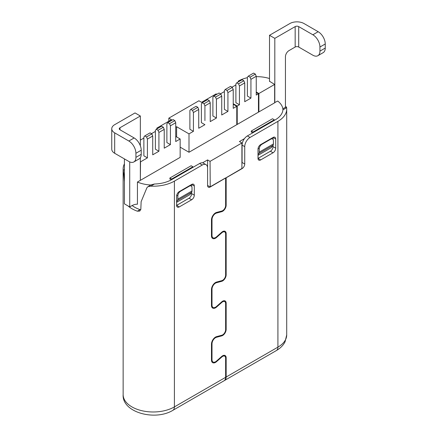 <?xml version="1.0" encoding="UTF-8"?>
<svg xmlns="http://www.w3.org/2000/svg" width="437" height="437" viewBox="0 0 437 437"><rect width="100%" height="100%" fill="white"/><g stroke="black" fill="none" stroke-linecap="round" stroke-linejoin="round"><path stroke-width="0.66" d="M150.858 184.998A26.275 15.169 180 0 1 137.436 182.038L137.436 204.221A17.518 10.111 120 0 0 131.493 205.898L129.723 206.919L129.723 161.903M140.343 115.996L135.033 112.932L114.685 124.682A10.007 5.779 0 0 0 111.752 128.768A10.007 5.779 0 0 0 114.685 132.853L128.839 141.025L134.148 137.961L119.989 129.789A2.502 1.442 180 0 1 119.257 128.768A2.502 1.442 180 0 1 119.989 127.746L140.343 115.996L140.343 145.75M140.343 157.752L140.343 180.355L137.436 182.038M274.644 102.613L277.724 101.04A26.275 15.169 180 0 1 282.859 108.813A26.275 15.169 0 0 1 282.941 109.616M274.818 102.717L274.818 38.358L295.166 26.608A2.502 1.442 180 0 1 298.706 26.608L312.865 34.78L318.169 31.715L304.015 23.543A10.007 5.779 0 0 0 289.862 23.543L269.509 35.293L274.818 38.358M298.706 26.608L298.706 47.038A2.502 1.442 0 0 0 295.166 47.038L288.977 50.616A5.004 2.89 -60 0 0 285.437 56.744L285.437 107.3M269.509 81.468L269.509 35.293M129.723 206.919L124.414 203.855L124.414 158.904M238.99 81.517L238.28 81.113L238.28 81.927M238.28 81.113A26.275 15.169 180 0 1 247.391 77.688M256.24 76.672A26.275 15.169 180 0 1 269.509 78.54M241.907 163.684A3.753 2.169 -60 0 0 242.082 162.482L242.082 145.111A7.505 4.332 -60 0 1 244.458 138.633L239.432 141.539L241.907 142.97L241.907 168.507L210.235 186.998A3.753 2.169 120 0 1 208.356 187.183A3.753 2.169 120 0 1 207.58 185.468L207.58 168.098A7.505 4.332 120 0 0 206.024 164.662A7.505 4.332 120 0 0 202.271 165.033L174.401 181.126L174.401 406.902A7.505 4.332 60 0 1 172.85 410.338C154.867 421.317 121.857 412.337 123.141 394.638A30.027 17.338 0 0 0 141.675 410.66A30.027 17.338 0 0 0 174.401 406.902L225.629 377.322A7.505 4.332 -120 0 1 224.072 380.758L172.85 410.338M174.401 181.126A30.027 17.338 0 0 1 150.776 186.146L147.892 186.708L151.251 184.775L154.463 184.015A26.275 15.169 0 0 0 171.746 179.591L199.616 163.504A7.505 4.332 -60 0 1 202.55 162.832L207.58 159.926L210.055 161.357L241.907 142.97M140.343 180.153L140.517 161.865L147.416 157.883L143.877 155.84L143.877 137.043L144.762 135.918L146.532 136.939L147.416 139.086L152.726 136.022L152.726 154.818L158.921 151.24L155.381 149.197L155.381 130.401L156.266 129.276L158.036 130.297L158.921 132.444L164.23 129.379L164.23 148.176L170.419 144.603L166.879 142.56L166.879 123.764L167.764 122.639L169.534 123.66L170.419 125.807L175.729 122.737L175.729 141.539L180.153 138.982L175.729 136.431M180.153 138.982L180.153 157.375L140.517 180.257M180.153 147.154L189.002 152.262L189.002 133.875L193.422 131.324L189.887 129.276L189.887 110.479L190.772 109.359L192.537 110.381L193.422 112.522L198.731 109.458L198.731 128.254L204.926 124.682L201.386 122.639L201.386 103.842L202.271 102.717L204.041 103.738L204.926 105.885L210.235 102.821L210.235 121.617L216.424 118.039L212.89 115.996L212.89 97.2L213.775 96.074L215.545 97.096L216.424 99.243L221.734 96.178L221.734 114.975L227.928 111.402L224.389 109.359L224.389 90.557L225.273 89.438L227.043 90.459L227.928 92.6L227.928 111.402M233.238 104.246L236.778 106.295L236.778 124.682L189.002 152.262M256.24 92.502L258.453 93.78L258.453 112.167L237.22 124.425L236.778 124.168M258.453 111.654L258.895 111.91L258.895 93.523L274.644 84.428L269.509 81.266M274.644 84.428L274.644 102.821L258.895 111.91M171.299 179.842L169.889 179.028L169.889 178.006L191.122 165.749L192.892 166.77L192.892 167.382M252.701 132.853L251.286 132.034L251.286 131.013L272.519 118.755L274.289 119.776L274.289 120.388M192.892 166.77L171.659 179.028L171.659 179.645M171.659 179.028L169.889 178.006M253.056 132.651L253.056 132.034L251.286 131.013M253.056 132.034L274.289 119.776M258.453 93.78L256.24 95.053L256.24 76.257L250.931 79.321L250.931 98.117L244.736 101.695L244.736 82.899L239.432 85.963L239.432 104.76L237.22 106.038L233.238 103.738M256.24 76.257L255.355 74.11L250.046 77.174L248.276 76.153L247.391 77.278L247.391 96.074L250.931 98.117M244.736 82.899L243.851 80.752L238.547 83.817L236.778 82.795L235.893 83.92L235.893 102.717L239.432 104.76M227.928 92.6L233.238 89.536L233.238 108.338L236.778 106.295M189.002 133.875L176.614 126.725L175.729 127.233M155.381 131.422L151.486 133.673M143.877 138.065L140.343 140.108M157.593 128.511L156.883 128.101L171.484 119.672L168.829 118.143L198.911 100.778L201.561 102.307L216.162 93.879L216.867 94.288M235.893 84.942L231.998 87.187M224.389 91.579L220.499 93.829M258.895 93.523L256.24 91.989M298.706 47.038L312.865 55.215A10.007 5.779 -120 0 0 317.868 55.707A10.007 5.779 -120 0 0 319.939 51.124L319.939 47.038A10.007 5.779 -120 0 0 312.865 34.78M134.148 137.961A10.007 5.779 60 0 1 141.222 150.219L141.222 154.305A10.007 5.779 60 0 1 139.152 158.888L133.842 161.952A10.007 5.779 -120 0 1 128.839 161.455L114.685 153.283A10.007 5.779 180 0 1 111.752 149.197L111.752 128.768M244.458 138.633A7.505 4.332 -60 0 1 247.391 135.918L275.261 119.831A26.275 15.169 0 0 0 282.925 109.851L282.886 108.769L286.246 106.836M282.957 109.206L282.886 108.769M286.055 107.404C286.191 106.524 286.377 106.633 286.617 107.721A30.027 17.338 0 0 1 286.71 109.103A30.027 17.338 0 0 1 277.916 121.36L250.046 137.453A7.505 4.332 120 0 0 244.736 146.646L244.736 164.012A3.753 2.169 120 0 1 242.082 168.611L226.158 177.804L226.158 205.172A5.004 2.89 120 0 1 221.706 211.688L220.953 211.257M204.926 120.596L204.926 105.885M124.414 174.024L123.797 174.379L123.234 170.25A30.027 17.338 0 0 1 123.141 168.862A30.027 17.338 0 0 1 124.414 163.864M140.763 209.765L140.102 209.613A26.275 15.169 180 0 1 132.138 205.543M147.892 186.708L146.919 187.73L141.129 201.675L140.834 209.192L139.774 211.066L137.365 211.191A30.027 17.338 180 0 1 128.063 205.964M206.024 164.662L203.369 163.132A7.505 4.332 120 0 0 202.55 162.832M273.049 139.398L273.049 137.453L260.665 144.603A3.753 2.169 120 0 0 258.01 149.197L258.01 158.396L270.394 151.24A3.753 2.169 -60 0 0 273.049 146.646L273.049 145.281M258.01 155.332L271.279 147.668L273.027 145.319A3.753 2.169 -120 0 0 273.404 143.959L273.404 140.719A3.753 2.169 -60 0 0 272.628 139.004L271.497 138.349M191.652 186.391L191.652 184.447L179.268 191.597A3.753 2.169 120 0 0 176.614 196.191L176.614 205.385L189.002 198.234A3.753 2.169 -60 0 0 191.652 193.64L191.652 192.275M176.614 202.32L189.887 194.662L191.63 192.307A3.753 2.169 -120 0 0 192.007 190.953L192.007 187.713A3.753 2.169 -60 0 0 191.231 185.993L190.1 185.343M207.58 159.926L207.58 185.468L210.055 186.894L225.454 178.006M260.665 159.926L258.01 158.396A3.753 2.169 120 0 0 258.786 160.111A3.753 2.169 120 0 0 260.665 159.926L273.049 152.775A3.753 2.169 120 0 0 275.703 148.176L275.703 138.982A3.753 2.169 120 0 0 274.928 137.267A3.753 2.169 120 0 0 273.049 137.453L275.703 138.982M211.617 361.197L213.037 362.016A5.004 2.89 -60 0 0 216.457 361.099L221.706 356.45A5.004 2.89 120 0 1 225.121 355.532A5.004 2.89 120 0 1 226.158 357.827L226.158 377.016A7.505 4.332 60 0 1 224.602 380.452A7.505 4.332 60 0 1 224.328 380.589M213.037 362.016A5.004 2.89 -60 0 1 212.005 359.727L212.005 343.815A5.004 2.89 -60 0 1 216.457 337.298L221.706 335.889A5.004 2.89 120 0 0 226.158 329.372L226.158 303.245A5.004 2.89 120 0 0 225.121 300.951A5.004 2.89 120 0 0 221.706 301.869L216.457 306.523A5.004 2.89 -60 0 1 213.037 307.435A5.004 2.89 -60 0 1 212.005 305.146L212.005 289.234A5.004 2.89 -60 0 1 216.457 282.717L221.706 281.313A5.004 2.89 120 0 0 226.158 274.791L226.158 233.626A5.004 2.89 120 0 0 225.121 231.331A5.004 2.89 120 0 0 221.706 232.249L216.457 236.898A5.004 2.89 -60 0 1 213.037 237.815A5.004 2.89 -60 0 1 212.005 235.527L212.005 219.614A5.004 2.89 -60 0 1 216.457 213.098L221.706 211.688M210.235 186.998L210.055 161.357M216.151 237.154L216.594 237.411A5.757 3.321 120 0 1 212.666 238.465A5.757 3.321 120 0 1 211.47 235.833L211.47 219.92A5.757 3.321 120 0 1 216.594 212.426L221.843 211.016A4.255 2.458 -60 0 0 225.629 205.477L225.629 178.11M216.594 237.411L221.843 232.763A4.255 2.458 -60 0 1 224.749 231.981A4.255 2.458 -60 0 1 225.629 233.932L225.629 275.097A4.255 2.458 -60 0 1 221.843 280.641L216.594 282.045A5.757 3.321 120 0 0 211.47 289.54L211.47 305.452A5.757 3.321 120 0 0 212.666 308.085A5.757 3.321 120 0 0 216.594 307.036L221.843 302.382A4.255 2.458 -60 0 1 224.749 301.601A4.255 2.458 -60 0 1 225.629 303.551L225.629 329.678A4.255 2.458 -60 0 1 221.843 335.217L216.594 336.627A5.757 3.321 120 0 0 211.47 344.121L211.47 360.033A5.757 3.321 120 0 0 212.666 362.666A5.757 3.321 120 0 0 216.594 361.612L221.843 356.963A4.255 2.458 -60 0 1 224.749 356.182A4.255 2.458 -60 0 1 225.629 358.132L225.629 377.322M179.268 206.919L176.614 205.39A3.753 2.169 120 0 0 177.389 207.105A3.753 2.169 120 0 0 179.268 206.919L191.652 199.769A3.753 2.169 120 0 0 194.307 195.17L194.307 185.976A3.753 2.169 120 0 0 193.531 184.261A3.753 2.169 120 0 0 191.652 184.447L194.307 185.976M123.797 174.379L124.414 181.716M272.628 139.004A3.753 2.169 -60 0 0 270.749 139.19L261.9 144.297A3.753 2.169 -60 0 0 259.25 148.891L259.25 152.131A3.753 2.169 60 0 1 258.868 153.491L258.01 154.649M191.231 185.993A3.753 2.169 -60 0 0 189.352 186.184L180.508 191.291A3.753 2.169 -60 0 0 177.854 195.885L177.854 199.125A3.753 2.169 60 0 1 177.477 200.485L176.614 201.643M156.883 128.92L156.883 128.101M168.829 118.143L168.829 121.207M318.169 31.715A10.007 5.779 60 0 1 325.248 43.973L325.248 48.059A10.007 5.779 60 0 1 323.178 52.642L317.868 55.707M133.842 161.952A10.007 5.779 -120 0 0 135.918 157.369L135.918 153.283A10.007 5.779 -120 0 0 128.839 141.025M158.921 151.24L158.921 132.444M170.419 144.603L170.419 125.807M147.416 157.883L147.416 139.086M164.23 129.379L163.345 127.233L161.575 126.211L156.266 129.276M158.036 130.297L163.345 127.233M175.729 122.737L174.844 120.596L173.074 119.574L167.764 122.639M169.534 123.66L174.844 120.596M176.614 126.725L176.614 136.939M216.424 118.039L216.424 99.243M193.422 131.324L193.422 112.522M221.734 96.178L220.849 94.031L219.079 93.01L213.775 96.074M215.545 97.096L220.849 94.031M233.238 89.536L232.353 87.395L230.583 86.373L225.273 89.438M227.043 90.459L232.353 87.395M198.731 109.458L197.846 107.311L196.076 106.289L190.772 109.359M192.537 110.381L197.846 107.311M210.235 102.821L209.35 100.674L207.58 99.652L202.271 102.717M204.041 103.738L209.35 100.674M152.726 136.022L151.841 133.875L150.071 132.853L144.762 135.918M146.532 136.939L151.841 133.875M237.22 124.425L237.22 106.038M238.547 83.817L239.432 85.963M236.778 82.795L242.082 79.731L243.851 80.752M250.046 77.174L250.931 79.321M255.355 74.11L253.586 73.088L248.276 76.153M119.989 129.789L119.989 127.746M295.166 26.608L295.166 47.038M282.925 109.851L286.617 107.721M286.71 109.103L286.71 334.879A30.027 17.338 180 0 1 277.916 347.136L277.916 121.36M124.414 169.567L123.234 170.25M150.776 186.146L154.463 184.015M199.616 163.504L202.271 165.033M250.046 137.453L247.391 135.918M273.049 152.775L270.394 151.24M273.049 146.646L275.703 148.176M226.158 377.016L277.916 347.136A7.505 4.332 -120 0 1 276.359 350.572L224.602 380.452M244.736 146.646L242.082 145.111M242.082 162.482L244.736 164.012M225.629 204.866L226.158 205.172M221.843 232.763L221.406 232.511M216.151 306.779L216.594 307.036M221.843 302.382L221.406 302.131M216.151 361.355L216.594 361.612M221.843 356.963L221.406 356.712M226.158 357.827L225.568 357.482M211.47 359.422L212.005 359.727M212.005 343.815L211.503 343.526M215.818 336.927L216.457 337.298M221.706 335.889L220.953 335.458M225.629 329.066L226.158 329.372M226.158 303.245L225.568 302.907M211.47 304.84L212.005 305.146M212.005 289.234L211.503 288.944M215.818 282.346L216.457 282.717M221.706 281.313L220.953 280.876M225.629 274.485L226.158 274.791M226.158 233.626L225.568 233.282M211.47 235.221L212.005 235.527M212.005 219.614L211.503 219.325M215.818 212.726L216.457 213.098M191.652 199.769L189.002 198.234M191.652 193.64L194.307 195.17M137.365 211.191L140.102 209.613M270.749 139.19L270.394 138.982M261.55 144.09L261.9 144.297M273.027 145.319L258.868 153.491M259.25 148.891L258.125 148.241M259.25 152.131L273.404 143.959M189.352 186.184L189.002 185.976M180.153 191.084L180.508 191.291M191.63 192.307L177.477 200.485M177.854 195.885L176.728 195.235M177.854 199.125L192.007 190.953M325.248 48.059L319.939 51.124M319.939 47.038L325.248 43.973M114.685 153.283L114.685 132.853M135.918 153.283L141.222 150.219M141.222 154.305L135.918 157.369M223.427 231.222L224.749 231.981M223.427 300.842L224.749 301.601M223.427 355.423L224.749 356.182M211.617 306.616L213.037 307.435M211.617 236.996L213.037 237.815M286.71 334.879L285.082 341.745C283.367 345.225 280.461 348.169 276.359 350.572M123.141 394.638L123.141 168.862"/></g></svg>
